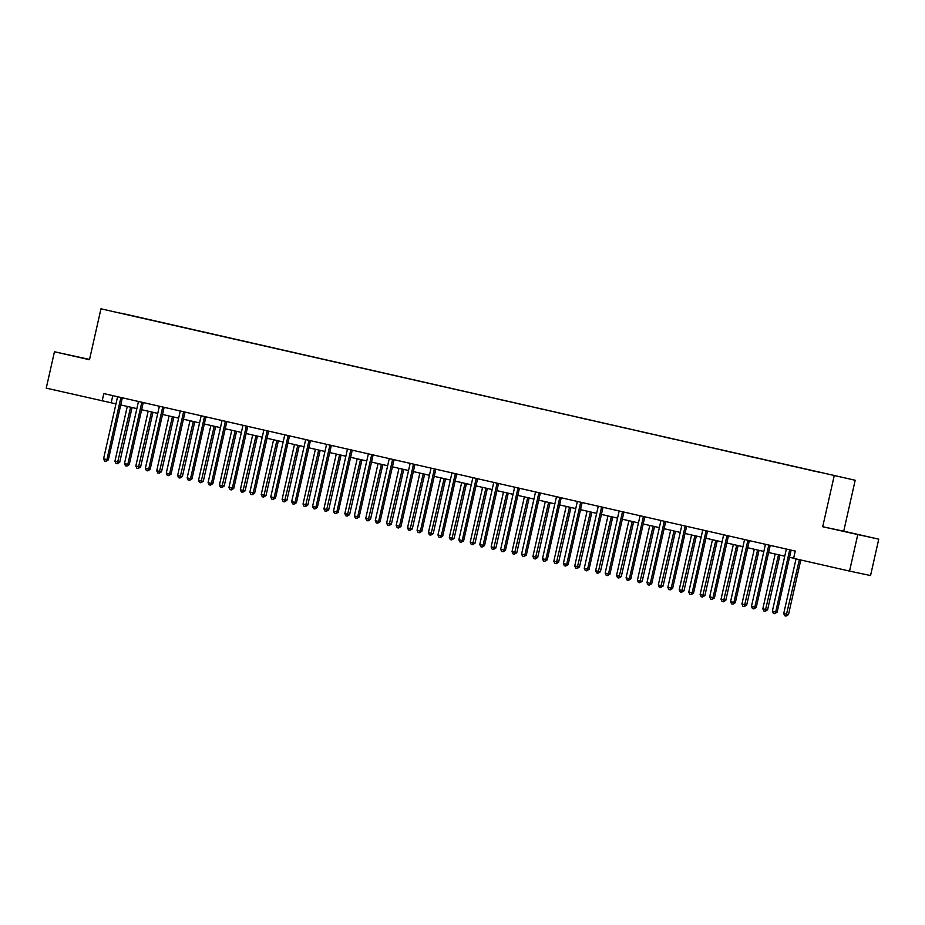 <?xml version="1.0" encoding="UTF-8"?>
<svg xmlns="http://www.w3.org/2000/svg" width="925" height="925" viewBox="0 0 925 925"><rect width="100%" height="100%" fill="white"/><g stroke="black" fill="none" stroke-linecap="round" stroke-linejoin="round"><path stroke-width="1.39" d="M89.528 359.513L70.346 355.235L89.505 359.605M847.069 532.187L862.852 535.691L847.069 532.187M89.552 359.409L54.448 351.754L46.25 388.13L115.96 403.867M855.197 480.26L100.964 308.8L855.197 480.26L843.716 531.193L822.707 526.741L878.75 539.171L843.716 531.193M878.75 539.171L870.552 575.547L849.543 571.095L857.741 534.719M144.739 318.686L146.682 319.125M121.152 313.309L144.82 318.558M151.434 320.212L146.717 318.963M151.515 320.085L167.587 323.889M172.339 324.964L167.622 323.715M172.42 324.848L188.48 328.641M193.233 329.728L188.515 328.479M193.313 329.601L209.385 333.405M214.137 334.492L209.42 333.243M214.218 334.364L230.279 338.168M235.031 339.244L230.325 338.007M235.112 339.128L251.184 342.921M255.936 344.007L251.218 342.759M256.017 343.88L272.077 347.684M276.829 348.771L272.123 347.522M276.91 348.644L292.982 352.448M297.734 353.523L293.017 352.286M297.815 353.408L313.876 357.212M318.628 358.287L313.922 357.038M318.709 358.16L334.781 361.964M339.533 363.051L334.815 361.802M339.614 362.924L355.674 366.728M360.426 367.815L355.72 366.566M360.519 367.688L376.579 371.492M381.331 372.567L376.614 371.318M381.412 372.451L397.484 376.244M402.225 377.331L397.519 376.082M402.317 377.203L418.377 381.007M423.13 382.094L418.412 380.846M423.211 381.967L439.283 385.771M444.023 386.847L439.317 385.609M444.116 386.731L460.176 390.535M464.928 391.61L460.211 390.362M465.009 391.483L481.081 395.287M485.833 396.374L481.116 395.125M485.914 396.247L501.974 400.051M506.727 401.138L502.009 399.889M506.808 401.011L522.879 404.815M527.632 405.89L522.914 404.641M527.712 405.774L543.773 409.567M548.525 410.654L543.808 409.405M548.606 410.527L564.678 414.331M569.43 415.417L564.712 414.169M569.511 415.29L585.571 419.094M590.323 420.17L585.618 418.933M590.404 420.054L606.476 423.847M611.228 424.933L606.511 423.685M611.309 424.806L627.37 428.61M632.122 429.697L627.416 428.448M632.203 429.57L648.275 433.374M653.027 434.449L648.309 433.212M653.108 434.334L669.168 438.138M673.92 439.213L669.214 437.964M674.001 439.086L690.073 442.89M694.825 443.977L690.108 442.728M694.906 443.85L710.978 447.654M715.719 448.741L711.013 447.492M715.811 448.613L731.872 452.417M736.624 453.493L731.906 452.244M736.705 453.377L752.777 457.17M757.517 458.257L752.811 457.008M757.61 458.129L773.67 461.933M778.422 463.02L773.705 461.772M778.503 462.893L794.575 466.697M799.316 467.772L794.61 466.535M799.408 467.657L815.468 471.461M820.221 472.536L815.503 471.288M820.302 472.409L121.106 313.159M849.543 571.095L793.615 558.353L795.246 551.08L103.82 393.587L102.178 400.872M54.448 351.754L89.482 359.733L100.964 308.8M822.707 526.741L834.188 475.808M120.724 404.953L136.865 408.619M141.629 409.706L157.759 413.382M162.523 414.469L178.664 418.146M183.427 419.233L199.557 422.91M204.321 423.985L220.462 427.662M225.226 428.749L241.356 432.426M246.119 433.513L262.261 437.19M267.024 438.277L283.154 441.942M287.918 443.029L304.059 446.706M308.823 447.792L324.953 451.469M329.716 452.556L345.858 456.233M350.621 457.308L366.762 460.985M371.526 462.072L387.656 465.749M392.42 466.836L408.561 470.513M413.325 471.588L429.454 475.265M434.218 476.352L450.359 480.029M455.123 481.116L471.253 484.792M476.017 485.879L492.158 489.545M496.922 490.632L513.051 494.308M517.815 495.395L533.956 499.072M538.72 500.159L554.85 503.836M559.613 504.911L575.755 508.588M580.518 509.675L596.648 513.352M601.412 514.439L617.553 518.116M622.317 519.202L638.447 522.868M643.21 523.955L659.352 527.632M664.115 528.718L680.245 532.395M685.02 533.482L701.15 537.148M705.914 538.234L722.055 541.911M726.819 542.998L742.948 546.675M747.712 547.762L763.853 551.439M768.617 552.514L784.747 556.191M789.511 557.278L793.638 558.226M112.792 395.634L111.185 402.78M789.857 549.855L789.765 549.993A1.492 1.376 -78 0 0 789.545 550.514L775.717 611.911L772.363 611.147L786.204 549.751A1.492 1.376 -78 0 0 786.227 549.184L786.204 549.022M791.268 550.178L791.187 550.294A1.492 1.376 -78 0 0 790.968 550.814L777.127 612.211L775.717 611.911L774.711 613.668L773.369 613.368L772.363 611.147M777.127 612.211L774.711 613.668M796.032 558.908L783.718 613.564L788.493 614.628L800.796 559.995M788.493 614.628L786.065 616.073L799.385 559.671M786.065 616.073L784.724 615.772L783.718 613.564M768.964 545.091L768.872 545.23A1.492 1.376 -78 0 0 768.652 545.75L754.812 607.158L751.458 606.395L765.299 544.987A1.492 1.376 -78 0 0 765.322 544.42L765.31 544.258M770.363 545.415L770.294 545.53A1.492 1.376 -78 0 0 770.074 546.051L756.234 607.459L754.812 607.158L753.806 608.904L752.464 608.604L751.458 606.395M756.234 607.459L753.806 608.904M748.059 540.327L747.967 540.466A1.492 1.376 -78 0 0 747.747 540.986L733.918 602.395L730.565 601.632L744.405 540.235A1.492 1.376 -78 0 0 744.428 539.668L744.405 539.495M749.47 540.651L749.389 540.767A1.492 1.376 -78 0 0 749.169 541.298L735.329 602.695L733.918 602.395L732.912 604.152L731.571 603.84L730.565 601.632M735.329 602.695L732.912 604.152M775.162 554.017L762.824 608.8L766.166 609.563L767.588 609.864L779.925 555.092M767.588 609.864L765.16 611.309L778.515 554.78M765.16 611.309L763.819 611.009L762.824 608.8M754.268 549.253L741.919 604.037L746.683 605.1L759.032 550.34M746.683 605.1L744.267 606.557L757.621 550.017M744.267 606.557L742.925 606.245L741.919 604.037M727.166 535.575L727.073 535.714A1.492 1.376 -78 0 0 726.853 536.234L713.013 597.631L709.66 596.868L723.5 535.471A1.492 1.376 -78 0 0 723.523 534.904L723.5 534.743M728.565 535.887L728.495 536.014A1.492 1.376 -78 0 0 728.276 536.535L714.435 597.932L713.013 597.631L712.007 599.388L710.666 599.088L709.66 596.868M714.435 597.932L712.007 599.388M733.363 544.49L721.026 599.273L724.368 600.036L725.79 600.337L738.127 545.577M725.79 600.337L723.362 601.793L736.716 545.253M723.362 601.793L722.02 601.493L721.026 599.273M706.261 530.811L706.168 530.95A1.492 1.376 -78 0 0 705.948 531.47L692.12 592.879L688.767 592.116L702.607 530.707A1.492 1.376 -78 0 0 702.63 530.141L702.607 529.979M707.671 531.135L707.59 531.251A1.492 1.376 -78 0 0 707.371 531.771L693.53 593.179L692.12 592.879L691.114 594.625L689.772 594.324L688.767 592.116M693.53 593.179L691.114 594.625M712.47 539.726L700.121 594.521L704.885 595.584L717.233 540.813M704.885 595.584L702.468 597.03L715.811 540.489M702.468 597.03L701.127 596.729L700.121 594.521M685.367 526.048L685.275 526.186A1.492 1.376 -78 0 0 685.055 526.707L671.215 588.115L667.862 587.352L681.702 525.943A1.492 1.376 -78 0 0 681.725 525.388L681.702 525.215M686.766 526.371L686.697 526.487A1.492 1.376 -78 0 0 686.477 527.007L672.637 588.416L671.215 588.115L670.209 589.873L668.868 589.56L667.862 587.352M672.637 588.416L670.209 589.873M691.565 534.974L679.216 589.757L683.991 590.821L696.328 536.061M683.991 590.821L681.563 592.278L694.918 535.737M681.563 592.278L680.222 591.965L679.216 589.757M664.462 521.295L664.37 521.434A1.492 1.376 -78 0 0 664.15 521.954L650.31 583.351L646.968 582.588L660.808 521.191A1.492 1.376 -78 0 0 660.832 520.625L660.808 520.463M665.873 521.607L665.792 521.735A1.492 1.376 -78 0 0 665.572 522.255L651.732 583.652L650.31 583.351L649.315 585.109L647.974 584.797L646.968 582.588M651.732 583.652L649.315 585.109M670.671 530.21L658.322 584.993L663.086 586.057L675.435 531.297M663.086 586.057L660.67 587.514L674.013 530.973M660.67 587.514L659.328 587.213L658.322 584.993M643.557 516.532L643.476 516.67A1.492 1.376 -78 0 0 643.257 517.191L629.416 578.599L626.063 577.836L639.903 516.428A1.492 1.376 -78 0 0 639.927 515.861L639.903 515.699M644.968 516.855L644.887 516.971A1.492 1.376 -78 0 0 644.667 517.491L630.838 578.9L629.416 578.599L628.41 580.345L627.069 580.044L626.063 577.836M630.838 578.9L628.41 580.345M649.766 525.446L637.418 580.241L642.193 581.305L654.53 526.533M642.193 581.305L639.765 582.75L653.119 526.209M639.765 582.75L638.423 582.449L637.418 580.241M622.664 511.768L622.571 511.907A1.492 1.376 -78 0 0 622.352 512.427L608.511 573.835L605.17 573.072L619.01 511.664A1.492 1.376 -78 0 0 619.033 511.097L619.01 510.935M624.074 512.092L623.993 512.207A1.492 1.376 -78 0 0 623.774 512.727L609.933 574.136L608.511 573.835L607.505 575.581L606.176 575.281L605.17 573.072M609.933 574.136L607.505 575.581M628.873 520.694L616.524 575.477L619.877 576.24L621.288 576.541L633.637 521.769M621.288 576.541L618.871 577.998L632.214 521.457M618.871 577.998L617.53 577.686L616.524 575.477M601.759 507.016L601.678 507.143A1.492 1.376 -78 0 0 601.458 507.675L587.618 569.072L584.265 568.308L598.105 506.912A1.492 1.376 -78 0 0 598.128 506.345L598.105 506.183M603.169 507.328L603.088 507.455A1.492 1.376 -78 0 0 602.869 507.975L589.04 569.372L587.618 569.072L586.612 570.829L585.271 570.517L584.265 568.308M589.04 569.372L586.612 570.829M580.865 502.252L580.773 502.391A1.492 1.376 -78 0 0 580.553 502.911L566.713 564.308L563.371 563.545L577.2 502.148A1.492 1.376 -78 0 0 577.235 501.581L577.212 501.419M582.276 502.576L582.195 502.691A1.492 1.376 -78 0 0 581.975 503.212L568.135 564.608L566.713 564.308L565.707 566.065L564.377 565.765L563.371 563.545M568.135 564.608L565.707 566.065M559.96 497.488L559.879 497.627A1.492 1.376 -78 0 0 559.66 498.147L545.819 559.556L542.466 558.793L556.307 497.384A1.492 1.376 -78 0 0 556.33 496.817L556.307 496.656M561.371 497.812L561.29 497.928A1.492 1.376 -78 0 0 561.07 498.448L547.242 559.856L545.819 559.556L544.813 561.302L543.472 561.001L542.466 558.793M547.242 559.856L544.813 561.302M539.067 492.724L538.974 492.863A1.492 1.376 -78 0 0 538.755 493.383L524.914 554.792L521.573 554.029L535.402 492.62A1.492 1.376 -78 0 0 535.436 492.065L535.413 491.892M540.466 493.048L540.397 493.164A1.492 1.376 -78 0 0 540.177 493.684L526.337 555.092L524.914 554.792L523.908 556.549L522.567 556.237L521.573 554.029M526.337 555.092L523.908 556.549M518.162 487.972L518.069 488.111A1.492 1.376 -78 0 0 517.861 488.631L504.021 550.028L500.668 549.265L514.508 487.868A1.492 1.376 -78 0 0 514.531 487.302L514.508 487.14M519.572 488.284L519.492 488.412A1.492 1.376 -78 0 0 519.272 488.932L505.443 550.329L504.021 550.028L503.015 551.786L501.674 551.473L500.668 549.265M505.443 550.329L503.015 551.786M497.268 483.208L497.176 483.347A1.492 1.376 -78 0 0 496.956 483.868L483.116 545.276L479.774 544.513L493.603 483.104A1.492 1.376 -78 0 0 493.638 482.538L493.615 482.376M498.667 483.532L498.598 483.648A1.492 1.376 -78 0 0 498.378 484.168L484.538 545.577L483.116 545.276L482.11 547.022L480.769 546.721L479.774 544.513M484.538 545.577L482.11 547.022M476.363 478.445L476.271 478.583A1.492 1.376 -78 0 0 476.051 479.104L462.222 540.512L458.869 539.749L472.71 478.341A1.492 1.376 -78 0 0 472.733 477.774L472.71 477.612M477.774 478.768L477.693 478.884A1.492 1.376 -78 0 0 477.473 479.404L463.633 540.813L462.222 540.512L461.217 542.258L459.875 541.957L458.869 539.749M463.633 540.813L461.217 542.258M455.47 473.692L455.377 473.831A1.492 1.376 -78 0 0 455.158 474.352L441.317 535.748L437.964 534.985L451.805 473.588A1.492 1.376 -78 0 0 451.828 473.022L451.816 472.86M456.869 474.005L456.8 474.132A1.492 1.376 -78 0 0 456.58 474.652L442.74 536.049L441.317 535.748L440.312 537.506L438.97 537.194L437.964 534.985M442.74 536.049L440.312 537.506M434.565 468.929L434.472 469.067A1.492 1.376 -78 0 0 434.253 469.588L420.424 530.985L417.071 530.222L430.911 468.825A1.492 1.376 -78 0 0 430.934 468.258L430.911 468.096M435.976 469.252L435.895 469.368A1.492 1.376 -78 0 0 435.675 469.888L421.835 531.285L420.424 530.985L419.418 532.742L418.077 532.442L417.071 530.222M421.835 531.285L419.418 532.742M413.672 464.165L413.579 464.304A1.492 1.376 -78 0 0 413.359 464.824L399.519 526.232L396.166 525.469L410.006 464.061A1.492 1.376 -78 0 0 410.029 463.494L410.018 463.333M415.071 464.489L415.001 464.604A1.492 1.376 -78 0 0 414.782 465.125L400.941 526.533L399.519 526.232L398.513 527.978L397.172 527.678L396.166 525.469M400.941 526.533L398.513 527.978M607.968 515.93L595.619 570.713L600.394 571.777L612.732 517.017M600.394 571.777L597.966 573.234L611.321 516.693M597.966 573.234L596.625 572.922L595.619 570.713M587.074 511.167L574.726 565.961L579.489 567.013L591.838 512.253M579.489 567.013L577.073 568.47L590.416 511.93M577.073 568.47L575.732 568.17L574.726 565.961M566.169 506.414L553.821 561.197L557.174 561.961L558.596 562.261L570.933 507.49M558.596 562.261L556.168 563.707L569.523 507.166M556.168 563.707L554.827 563.406L553.821 561.197M545.276 501.651L532.927 556.434L536.269 557.197L537.691 557.498L550.04 502.738M537.691 557.498L535.263 558.954L548.618 502.414M535.263 558.954L533.933 558.642L532.927 556.434M524.371 496.887L512.022 551.67L516.798 552.734L529.135 497.974M516.798 552.734L514.369 554.191L527.724 497.65M514.369 554.191L513.028 553.89L512.022 551.67M503.478 492.123L491.129 546.918L494.47 547.681L495.892 547.982L508.241 493.21M495.892 547.982L493.464 549.427L506.819 492.886M493.464 549.427L492.135 549.126L491.129 546.918M482.572 487.371L470.224 542.154L474.999 543.218L487.336 488.458M474.999 543.218L472.571 544.675L485.926 488.134M472.571 544.675L471.23 544.363L470.224 542.154M461.667 482.607L449.33 537.39L452.672 538.153L454.094 538.454L466.431 483.694M454.094 538.454L451.666 539.911L465.021 483.37M451.666 539.911L450.325 539.599L449.33 537.39M440.774 477.843L428.425 532.638L433.201 533.702L445.538 478.93M433.201 533.702L430.772 535.147L444.127 478.607M430.772 535.147L429.431 534.847L428.425 532.638M419.869 473.091L407.532 527.874L410.873 528.637L412.296 528.938L424.633 474.167M412.296 528.938L409.868 530.383L423.222 473.854M409.868 530.383L408.526 530.083L407.532 527.874M392.767 459.401L392.674 459.54A1.492 1.376 -78 0 0 392.454 460.072L378.626 521.469L375.272 520.706L389.113 459.309A1.492 1.376 -78 0 0 389.136 458.742L389.113 458.569M394.177 459.725L394.096 459.841A1.492 1.376 -78 0 0 393.877 460.373L380.036 521.769L378.626 521.469L377.62 523.226L376.278 522.914L375.272 520.706M380.036 521.769L377.62 523.226M398.976 468.328L386.627 523.111L391.391 524.174L403.739 469.414M391.391 524.174L388.974 525.631L402.329 469.091M388.974 525.631L387.633 525.319L386.627 523.111M371.873 454.649L371.781 454.788A1.492 1.376 -78 0 0 371.561 455.308L357.721 516.705L354.368 515.942L368.208 454.545A1.492 1.376 -78 0 0 368.231 453.978L368.208 453.817M373.272 454.961L373.203 455.088A1.492 1.376 -78 0 0 372.983 455.609L359.143 517.006L357.721 516.705L356.715 518.462L355.373 518.162L354.368 515.942M359.143 517.006L356.715 518.462M378.071 463.564L365.733 518.347L369.075 519.11L370.497 519.411L382.834 464.651M370.497 519.411L368.069 520.868L381.424 464.327M368.069 520.868L366.728 520.567L365.733 518.347M350.968 449.885L350.876 450.024A1.492 1.376 -78 0 0 350.656 450.544L336.827 511.953L333.474 511.19L347.314 449.781A1.492 1.376 -78 0 0 347.337 449.215L347.314 449.053M352.379 450.209L352.298 450.325A1.492 1.376 -78 0 0 352.078 450.845L338.238 512.253L336.827 511.953L335.821 513.699L334.48 513.398L333.474 511.19M338.238 512.253L335.821 513.699M357.177 458.8L344.828 513.595L349.592 514.658L361.941 459.887M349.592 514.658L347.176 516.104L360.519 459.563M347.176 516.104L345.834 515.803L344.828 513.595M330.075 445.122L329.982 445.26A1.492 1.376 -78 0 0 329.762 445.781L315.922 507.189L312.569 506.426L326.409 445.017A1.492 1.376 -78 0 0 326.433 444.462L326.409 444.289M331.474 445.445L331.393 445.561A1.492 1.376 -78 0 0 331.185 446.081L317.344 507.49L315.922 507.189L314.916 508.947L313.575 508.634L312.569 506.426M317.344 507.49L314.916 508.947M336.272 454.048L323.923 508.831L328.699 509.895L341.036 455.135M328.699 509.895L326.271 511.352L339.625 454.811M326.271 511.352L324.929 511.039L323.923 508.831M309.17 440.369L309.077 440.508A1.492 1.376 -78 0 0 308.858 441.028L295.017 502.425L291.676 501.662L305.516 440.265A1.492 1.376 -78 0 0 305.539 439.699L305.516 439.537M310.58 440.682L310.499 440.809A1.492 1.376 -78 0 0 310.28 441.329L296.439 502.726L295.017 502.425L294.023 504.183L292.682 503.871L291.676 501.662M296.439 502.726L294.023 504.183M315.379 449.284L303.03 504.067L307.794 505.131L320.142 450.371M307.794 505.131L305.377 506.588L318.72 450.047M305.377 506.588L304.036 506.287L303.03 504.067M288.265 435.606L288.184 435.744A1.492 1.376 -78 0 0 287.964 436.265L274.124 497.673L270.771 496.91L284.611 435.502A1.492 1.376 -78 0 0 284.634 434.935L284.611 434.773M289.675 435.929L289.594 436.045A1.492 1.376 -78 0 0 289.375 436.565L275.546 497.974L274.124 497.673L273.118 499.419L271.777 499.118L270.771 496.91M275.546 497.974L273.118 499.419M294.474 444.52L282.125 499.315L286.9 500.379L299.238 445.607M286.9 500.379L284.472 501.824L297.827 445.283M284.472 501.824L283.131 501.523L282.125 499.315M267.371 430.842L267.279 430.981A1.492 1.376 -78 0 0 267.059 431.501L253.219 492.909L249.877 492.146L263.706 430.738A1.492 1.376 -78 0 0 263.741 430.171L263.718 430.009M268.782 431.166L268.701 431.281A1.492 1.376 -78 0 0 268.481 431.802L254.641 493.21L253.219 492.909L252.213 494.655L250.883 494.355L249.877 492.146M254.641 493.21L252.213 494.655M273.58 439.768L261.232 494.551L264.585 495.314L265.995 495.615L278.344 440.843M265.995 495.615L263.579 497.072L276.922 440.531M263.579 497.072L262.238 496.76L261.232 494.551M246.466 426.09L246.385 426.217A1.492 1.376 -78 0 0 246.166 426.749L232.325 488.146L228.972 487.382L242.812 425.986A1.492 1.376 -78 0 0 242.836 425.419L242.812 425.257M247.877 426.402L247.796 426.529A1.492 1.376 -78 0 0 247.576 427.049L233.748 488.446L232.325 488.146L231.319 489.903L229.978 489.591L228.972 487.382M233.748 488.446L231.319 489.903M252.675 435.004L240.327 489.788L245.102 490.851L257.439 436.091M245.102 490.851L242.674 492.308L256.028 435.767M242.674 492.308L241.333 491.996L240.327 489.788M225.573 421.326L225.48 421.465A1.492 1.376 -78 0 0 225.261 421.985L211.42 483.382L208.079 482.619L221.907 421.222A1.492 1.376 -78 0 0 221.942 420.655L221.919 420.493M226.983 421.65L226.903 421.765A1.492 1.376 -78 0 0 226.683 422.286L212.843 483.683L211.42 483.382L210.414 485.139L209.085 484.839L208.079 482.619M212.843 483.683L210.414 485.139M231.782 430.241L219.433 485.035L224.197 486.099L236.546 431.328M224.197 486.099L221.78 487.544L235.123 431.004M221.78 487.544L220.439 487.244L219.433 485.035M204.668 416.562L204.587 416.701A1.492 1.376 -78 0 0 204.367 417.221L190.527 478.63L187.174 477.867L201.014 416.458A1.492 1.376 -78 0 0 201.037 415.892L201.014 415.73M206.078 416.886L205.998 417.002A1.492 1.376 -78 0 0 205.778 417.522L191.949 478.93L190.527 478.63L189.521 480.376L188.18 480.075L187.174 477.867M191.949 478.93L189.521 480.376M210.877 425.488L198.528 480.272L201.881 481.035L203.303 481.335L215.641 426.564M203.303 481.335L200.875 482.781L214.23 426.24M200.875 482.781L199.534 482.48L198.528 480.272M183.774 411.798L183.682 411.937A1.492 1.376 -78 0 0 183.462 412.458L169.622 473.866L166.28 473.103L180.109 411.694A1.492 1.376 -78 0 0 180.144 411.139L180.121 410.966M185.173 412.122L185.104 412.238A1.492 1.376 -78 0 0 184.884 412.758L171.044 474.167L169.622 473.866L168.616 475.623L167.275 475.311L166.28 473.103M171.044 474.167L168.616 475.623M189.983 420.725L177.635 475.508L180.976 476.271L182.398 476.572L194.747 421.812M182.398 476.572L179.97 478.028L193.325 421.488M179.97 478.028L178.641 477.716L177.635 475.508M162.869 407.046L162.777 407.185A1.492 1.376 -78 0 0 162.569 407.705L148.728 469.102L145.375 468.339L159.216 406.942A1.492 1.376 -78 0 0 159.239 406.376L159.216 406.214M164.28 407.358L164.199 407.486A1.492 1.376 -78 0 0 163.979 408.006L150.139 469.403L148.728 469.102L147.722 470.86L146.381 470.547L145.375 468.339M150.139 469.403L147.722 470.86M169.078 415.961L156.73 470.744L161.505 471.808L173.842 417.048M161.505 471.808L159.077 473.265L172.432 416.724M159.077 473.265L157.736 472.964L156.73 470.744M141.976 402.283L141.883 402.421A1.492 1.376 -78 0 0 141.664 402.942L127.823 464.35L124.482 463.587L138.311 402.178A1.492 1.376 -78 0 0 138.345 401.612L138.322 401.45M143.375 402.606L143.306 402.722A1.492 1.376 -78 0 0 143.086 403.242L129.246 464.651L127.823 464.35L126.818 466.096L125.476 465.795L124.482 463.587M129.246 464.651L126.818 466.096M148.173 411.197L135.836 465.992L139.178 466.755L140.6 467.056L152.949 412.284M140.6 467.056L138.172 468.501L151.527 411.96M138.172 468.501L136.842 468.2L135.836 465.992M121.071 397.519L120.978 397.658A1.492 1.376 -78 0 0 120.759 398.178L106.93 459.586L103.577 458.823L117.417 397.415A1.492 1.376 -78 0 0 117.44 396.848L117.417 396.686M122.482 397.842L122.401 397.958A1.492 1.376 -78 0 0 122.181 398.478L108.341 459.887L106.93 459.586L105.924 461.332L104.583 461.032L103.577 458.823M108.341 459.887L105.924 461.332M127.28 406.445L114.931 461.228L119.707 462.292L132.044 407.532M119.707 462.292L117.278 463.749L130.633 407.208M117.278 463.749L115.937 463.437L114.931 461.228M789.765 549.993L791.187 550.294M789.545 550.514L790.968 550.814M768.872 545.23L770.294 545.53M768.652 545.75L770.074 546.051M747.967 540.466L749.389 540.767M747.747 540.986L749.169 541.298M727.073 535.714L728.495 536.014M726.853 536.234L728.276 536.535M706.168 530.95L707.59 531.251M705.948 531.47L707.371 531.771M685.275 526.186L686.697 526.487M685.055 526.707L686.477 527.007M664.37 521.434L665.792 521.735M664.15 521.954L665.572 522.255M643.476 516.67L644.887 516.971M643.257 517.191L644.667 517.491M622.571 511.907L623.993 512.207M622.352 512.427L623.774 512.727M601.678 507.143L603.088 507.455M601.458 507.675L602.869 507.975M580.773 502.391L582.195 502.691M580.553 502.911L581.975 503.212M559.879 497.627L561.29 497.928M559.66 498.147L561.07 498.448M538.974 492.863L540.397 493.164M538.755 493.383L540.177 493.684M518.069 488.111L519.492 488.412M517.861 488.631L519.272 488.932M497.176 483.347L498.598 483.648M496.956 483.868L498.378 484.168M476.271 478.583L477.693 478.884M476.051 479.104L477.473 479.404M455.377 473.831L456.8 474.132M455.158 474.352L456.58 474.652M434.472 469.067L435.895 469.368M434.253 469.588L435.675 469.888M413.579 464.304L415.001 464.604M413.359 464.824L414.782 465.125M392.674 459.54L394.096 459.841M392.454 460.072L393.877 460.373M371.781 454.788L373.203 455.088M371.561 455.308L372.983 455.609M350.876 450.024L352.298 450.325M350.656 450.544L352.078 450.845M329.982 445.26L331.393 445.561M329.762 445.781L331.185 446.081M309.077 440.508L310.499 440.809M308.858 441.028L310.28 441.329M288.184 435.744L289.594 436.045M287.964 436.265L289.375 436.565M267.279 430.981L268.701 431.281M267.059 431.501L268.481 431.802M246.385 426.217L247.796 426.529M246.166 426.749L247.576 427.049M225.48 421.465L226.903 421.765M225.261 421.985L226.683 422.286M204.587 416.701L205.998 417.002M204.367 417.221L205.778 417.522M183.682 411.937L185.104 412.238M183.462 412.458L184.884 412.758M162.777 407.185L164.199 407.486M162.569 407.705L163.979 408.006M141.883 402.421L143.306 402.722M141.664 402.942L143.086 403.242M120.978 397.658L122.401 397.958M120.759 398.178L122.181 398.478"/></g></svg>
